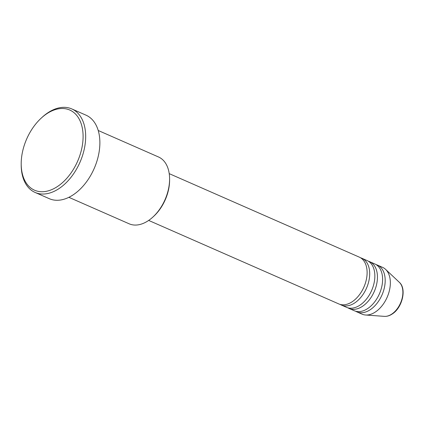 <?xml version="1.0" encoding="UTF-8"?>
<svg xmlns="http://www.w3.org/2000/svg" width="424" height="424" viewBox="0 0 424 424"><rect width="100%" height="100%" fill="white"/><g stroke="black" fill="none" stroke-linecap="round" stroke-linejoin="round"><path stroke-width="0.64" d="M148.676 220.422L338.792 303.929A25.546 16.213 -66.3 0 0 352.264 301.713A25.546 16.213 -66.3 0 0 366.707 277.635A25.546 16.213 -66.3 0 0 359.335 257.151L169.224 173.644M340.117 304.406A25.546 16.213 -66.3 0 0 341.373 305.063A25.546 16.213 -66.3 0 0 354.846 302.847A25.546 16.213 -66.3 0 0 369.288 278.769A25.546 16.213 -66.3 0 0 361.921 258.285A25.546 16.213 -66.3 0 0 360.591 257.808M341.373 305.063L346.535 307.331A25.546 16.213 -66.3 0 0 360.013 305.11A25.546 16.213 -66.3 0 0 374.45 281.038A25.546 16.213 -66.3 0 0 367.083 260.553L361.921 258.285M347.866 307.808A25.546 16.213 -66.3 0 0 349.116 308.465A25.546 16.213 -66.3 0 0 362.594 306.245A25.546 16.213 -66.3 0 0 377.037 282.172A25.546 16.213 -66.3 0 0 369.664 261.688A25.546 16.213 -66.3 0 0 368.334 261.211M349.116 308.465L354.279 310.734A25.546 16.213 -66.3 0 0 367.756 308.513A25.546 16.213 -66.3 0 0 382.199 284.44A25.546 16.213 -66.3 0 0 374.827 263.956L369.664 261.688M355.609 311.211A25.546 16.213 -66.3 0 0 356.865 311.868A25.546 16.213 -66.3 0 0 370.338 309.647A25.546 16.213 -66.3 0 0 384.78 285.575A25.546 16.213 -66.3 0 0 377.408 265.09A25.546 16.213 -66.3 0 0 376.083 264.613M169.595 178.976L169.6 180.11A34.667 22.006 113.7 0 1 153.695 216.32L152.857 217.088A36.496 23.161 -66.3 0 0 169.595 178.976A36.496 23.161 -66.3 0 0 158.481 156.965L98.225 130.497M68.868 197.319L129.129 223.793A36.496 23.161 -66.3 0 0 148.379 220.623A36.496 23.161 -66.3 0 0 152.857 217.088M57.638 186.406A43.794 27.799 -66.3 0 0 82.606 129.733A43.794 27.799 -66.3 0 0 46.661 113.828A43.794 27.799 -66.3 0 0 41.292 118.068A43.794 27.799 -66.3 0 0 21.2 163.802A43.794 27.799 -66.3 0 0 57.638 186.406M41.292 118.068L42.13 117.3A45.617 28.954 113.7 0 1 47.721 112.879A45.617 28.954 113.7 0 1 71.783 108.92A45.617 28.954 113.7 0 1 84.948 145.496A45.617 28.954 113.7 0 1 59.159 188.489A45.617 28.954 113.7 0 1 35.097 192.448A45.617 28.954 113.7 0 1 21.2 164.941L21.2 163.802M35.097 192.448L49.295 198.686A45.617 28.954 -66.3 0 0 73.357 194.727A45.617 28.954 -66.3 0 0 99.147 151.734A45.617 28.954 -66.3 0 0 85.987 115.158L71.783 108.92M356.865 311.868L362.027 314.136A25.546 16.213 -66.3 0 0 365.546 315A25.546 16.213 -66.3 0 0 375.5 311.916A25.546 16.213 -66.3 0 0 389.412 290.53A25.546 16.213 -66.3 0 0 385.591 269.367A25.546 16.213 -66.3 0 0 382.575 267.358L377.408 265.09M391.808 314.062A19.064 12.1 -66.3 0 0 402.185 298.104A19.064 12.1 -66.3 0 0 399.334 282.31C406.918 288.755 402.318 307.734 392.264 313.972C389.645 315.721 387.017 316.521 384.377 316.362A19.064 12.1 -66.3 0 0 391.808 314.062M399.334 282.31L385.591 269.367M384.377 316.362L365.546 315"/></g></svg>
